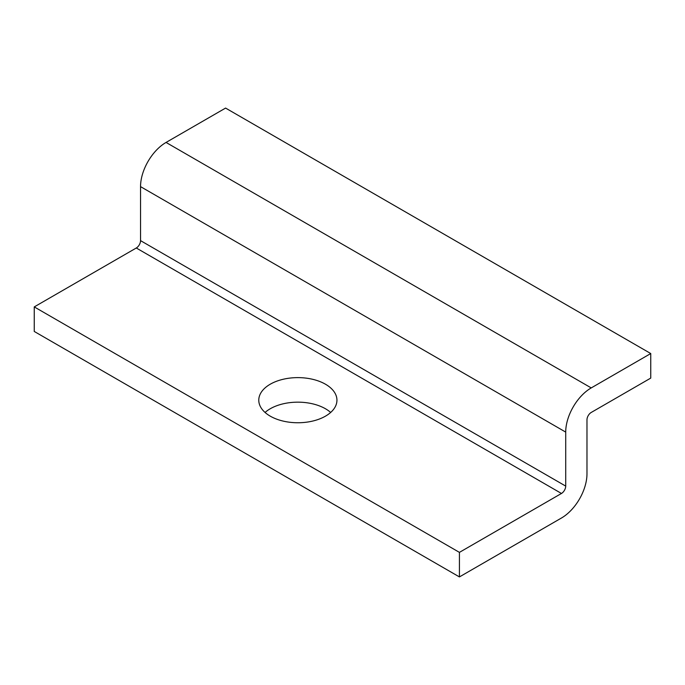 <?xml version="1.0" encoding="UTF-8"?>
<svg xmlns="http://www.w3.org/2000/svg" width="685" height="685" viewBox="0 0 685 685"><rect width="100%" height="100%" fill="white"/><g stroke="black" fill="none" stroke-linecap="round" stroke-linejoin="round"><path stroke-width="1.03" d="M330.649 412.456A39.079 22.562 0 0 0 325.495 408.774A39.079 22.562 0 0 0 265.061 412.456M325.495 384.234A39.079 22.562 180 0 1 336.943 400.186A39.079 22.562 180 0 1 312.814 421.035A39.079 22.562 180 0 1 270.224 416.137A39.079 22.562 180 0 1 258.776 400.186A39.079 22.562 180 0 1 282.905 379.336A39.079 22.562 180 0 1 325.495 384.234M459.421 552.375L561.46 493.465A6.011 3.468 120 0 0 565.716 486.102L565.716 432.098A36.074 20.833 -60 0 1 591.223 387.916L650.75 353.546L650.75 378.094L591.223 412.456A6.011 3.468 -60 0 0 586.976 419.819L586.976 473.832A36.074 20.833 120 0 1 561.46 518.014L459.421 576.924L459.421 552.375L34.25 306.906L136.289 247.996A6.011 3.468 120 0 0 140.545 240.632L140.545 186.628A36.074 20.833 -60 0 1 166.053 142.437L225.579 108.076L650.75 353.546M459.421 576.924L34.25 331.454L34.25 306.906M591.223 387.916L166.053 142.437M565.716 432.098L140.545 186.628M565.716 486.102L140.545 240.632M561.46 493.465L136.289 247.996"/></g></svg>
